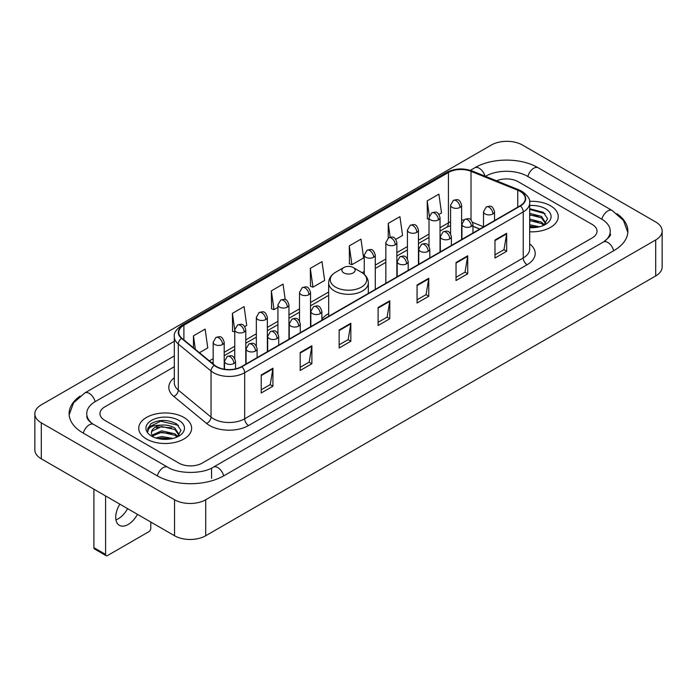 <?xml version="1.0" encoding="UTF-8"?>
<svg xmlns="http://www.w3.org/2000/svg" width="697" height="697" viewBox="0 0 697 697"><rect width="100%" height="100%" fill="white"/><g stroke="black" fill="none" stroke-linecap="round" stroke-linejoin="round"><path stroke-width="1.05" d="M328.662 313.633A29.204 16.859 0 0 0 321.866 319.087M479.745 229.086L472.949 226.333M550.508 205.781A26.442 15.273 0 0 0 529.581 201.355A26.442 15.273 0 0 1 550.508 205.781A26.442 15.273 0 0 1 558.253 216.575A26.442 15.273 0 0 0 550.508 205.781M183.895 417.433A26.442 15.273 0 0 0 155.074 414.123A26.442 15.273 0 0 0 138.747 428.237A26.442 15.273 0 0 0 146.492 439.032A26.442 15.273 0 0 0 175.313 442.342A26.442 15.273 0 0 0 191.64 428.237A26.442 15.273 0 0 0 183.895 417.433A26.442 15.273 0 0 0 155.074 414.123A26.442 15.273 0 0 0 138.747 428.237A26.442 15.273 0 0 0 146.492 439.032A26.442 15.273 0 0 0 175.313 442.342A26.442 15.273 0 0 0 191.64 428.237A26.442 15.273 0 0 0 183.895 417.433M520.119 191.379A17.634 10.176 180 0 1 525.277 198.575A17.634 10.176 180 0 1 520.119 205.772L241.554 366.605A17.634 10.176 180 0 1 214.65 365.245L181.917 338.254A17.634 10.176 180 0 1 178.728 332.417A17.634 10.176 180 0 1 183.895 325.22L448.432 172.481A17.634 10.176 180 0 1 471.015 171.34L517.758 190.237A17.634 10.176 180 0 1 520.119 191.379M520.424 191.205A18.07 10.438 0 0 0 518.019 190.028L471.268 171.131A18.07 10.438 0 0 0 448.127 172.307L183.581 325.037A18.07 10.438 0 0 0 181.551 338.402L214.284 365.385A18.07 10.438 0 0 0 241.868 366.779L520.424 205.955A18.07 10.438 0 0 0 520.424 191.205M261.227 374.995L261.227 392.986L272.919 386.234L272.919 368.243L261.227 374.995M261.227 389.797L270.236 384.596L272.875 368.844A4.409 2.544 -120 0 0 272.919 368.243M270.157 384.639L272.919 386.234M300.189 352.499L300.189 370.49L311.881 363.747L311.881 345.747L300.189 352.499M300.189 367.302L309.189 362.1L311.829 346.348A4.409 2.544 -120 0 0 311.881 345.747M309.111 362.152L311.881 363.747M339.151 330.003L339.151 348.003L350.835 341.251L350.835 323.26L339.151 330.003M339.151 344.806L348.151 339.613L350.791 323.852A4.409 2.544 -120 0 0 350.835 323.26M348.073 339.657L350.835 341.251M494.983 240.029L494.983 258.029L506.675 251.277L506.675 233.286L494.983 240.029M494.983 254.832L503.992 249.639L506.632 233.887A4.409 2.544 -120 0 0 506.675 233.286M503.914 249.683L506.675 251.277M456.03 262.525L456.03 280.525L467.713 273.773L467.713 255.782L456.03 262.525M456.03 277.328L465.03 272.135L467.67 256.374A4.409 2.544 -120 0 0 467.713 255.782M464.951 272.178L467.713 273.773M417.067 285.021L417.067 303.012L428.76 296.269L428.76 278.269L417.067 285.021M417.067 299.823L426.067 294.622L428.707 278.87A4.409 2.544 -120 0 0 428.76 278.269M425.989 294.665L428.76 296.269M378.105 307.516L378.105 325.508L389.797 318.756L389.797 300.764L378.105 307.516M378.105 322.31L387.114 317.118L389.754 301.365A4.409 2.544 -120 0 0 389.797 300.764M387.035 317.161L389.797 318.756M529.685 231.796A26.442 15.273 0 0 0 558.253 216.575A26.442 15.273 0 0 1 529.685 231.796M178.833 463.096A16.528 9.54 0 0 0 202.208 463.096L592.189 237.938A16.528 9.54 0 0 0 597.033 231.195A16.528 9.54 0 0 0 592.189 224.443L518.167 181.708A16.528 9.54 0 0 0 496.56 180.819A16.528 9.54 0 0 1 518.167 181.708L592.189 224.443A16.528 9.54 0 0 1 597.033 231.195A16.528 9.54 0 0 1 592.189 237.938L202.208 463.096A16.528 9.54 0 0 1 178.833 463.096L104.811 420.361L178.833 463.096M174.32 366.735L104.811 406.865A16.528 9.54 0 0 0 99.967 413.609A16.528 9.54 0 0 0 104.811 420.361A16.528 9.54 0 0 1 99.967 413.609A16.528 9.54 0 0 1 104.811 406.865L174.32 366.735M244.743 326.562L246.729 325.412L244.089 306.61L232.397 313.362L232.589 331.249M199.447 352.708L207.767 347.908L205.127 329.106L193.444 335.849L193.444 347.759M349.275 245.884L351.915 264.686L363.607 257.934L360.968 239.132L349.275 245.884L349.467 263.771M395.826 239.332L402.561 235.438L399.93 216.636L388.238 223.388L388.238 238.008M438.997 214.406L441.523 212.951L438.883 194.149L427.2 200.893L427.383 218.78M285.23 299.649L283.052 284.123L271.36 290.867L271.551 308.754M310.322 268.371L312.962 287.173L324.645 280.429L322.005 261.628L310.322 268.371L310.505 286.258M312.962 287.173L310.322 286.188M351.915 264.686L349.275 263.701M388.238 223.388L390.172 237.172M429.012 219.389L427.2 218.71M427.2 200.893L429.3 215.87M271.36 290.867L273.999 309.668L277.929 307.403M273.999 309.668L271.36 308.684M234.758 332.06L232.397 331.18M232.397 313.362L234.758 330.178M193.444 335.849L195.334 349.31M604.761 241.145A29.753 17.181 0 0 0 610.258 231.195A29.753 17.181 0 0 0 601.537 219.05L527.516 176.315A29.753 17.181 0 0 0 485.443 176.315L485.426 176.324M174.32 355.94L95.463 401.463A29.753 17.181 0 0 0 86.742 413.609A29.753 17.181 0 0 0 92.239 423.558M174.546 499.758A22.043 12.72 0 0 0 205.711 499.758L655.694 239.968A22.043 12.72 0 0 0 662.15 230.968A22.043 12.72 0 0 0 655.694 221.968L522.454 145.046A22.043 12.72 0 0 0 491.289 145.046L41.306 404.844A22.043 12.72 0 0 0 34.85 413.835A22.043 12.72 0 0 0 41.306 422.835L174.546 499.758L174.546 535.749A22.043 12.72 0 0 0 205.711 535.749L655.694 275.951A22.043 12.72 0 0 0 662.15 266.96L662.15 230.968M34.85 413.835L34.85 449.826A22.043 12.72 0 0 0 41.306 458.826L174.546 535.749M80.068 396.114A47.387 27.357 0 0 0 69.116 413.609A47.387 27.357 0 0 0 82.995 432.959L157.017 475.694A47.387 27.357 0 0 0 224.025 475.694L614.005 250.537A47.387 27.357 0 0 0 627.884 231.195A47.387 27.357 0 0 0 616.932 213.7M479.789 229.06L472.949 226.298M529.685 224.782L539.565 226.769M529.685 226.211L537.187 227.266M529.685 219.067L541.543 222.16L544.374 224.87M529.685 220.496L541.543 223.589L543.643 225.366M529.685 213.352L541.543 216.453L545.577 222.796L545.481 223.842M529.685 214.781L541.543 217.882L545.533 223.51M529.685 227.64A19.281 11.135 0 0 0 545.437 224.443A19.281 11.135 0 0 0 545.437 208.699A19.281 11.135 0 0 0 529.685 205.51M543.869 225.262L547.581 218.736L543.346 212.324L529.685 208.734M529.685 209.388L545.045 213.683M529.685 215.103L538.162 216.175M529.685 220.818L538.162 221.89M529.685 226.534L536.978 227.3M343.821 272.919A6.613 3.816 0 0 0 353.179 272.919A6.613 3.816 0 0 0 353.179 267.517L361.386 272.257A18.218 10.516 0 0 1 361.386 287.138A18.218 10.516 0 0 1 335.614 287.138A18.218 10.516 0 0 1 335.614 272.257C331.127 274.923 328.81 278.46 328.662 282.877A19.838 11.448 0 0 0 334.473 290.98A19.838 11.448 0 0 0 356.089 293.454A19.838 11.448 0 0 0 368.338 282.877C368.19 278.46 365.873 274.923 361.386 272.257L353.179 267.517A6.613 3.816 0 0 0 343.821 267.517A6.613 3.816 0 0 0 343.821 272.919M127.568 508.627A17.634 10.176 -60 0 1 118.298 518.751A17.634 10.176 -60 0 1 115.946 519.849M119.849 504.175A17.634 10.176 120 0 0 119.37 525.329A17.634 10.176 120 0 0 128.187 524.458A17.634 10.176 120 0 0 137.457 514.334M105.587 554.42A2.753 1.594 120 0 0 106.162 555.683L94.47 548.931A2.753 1.594 -60 0 1 93.903 547.676L105.587 554.42L105.587 495.933M93.903 489.189L93.903 547.676M106.162 555.683A2.753 1.594 120 0 0 107.538 555.544L148.836 531.706A2.753 1.594 120 0 0 150.779 528.326L150.779 522.027M155.788 437.951L161.634 436.522L172.952 438.422M158.08 438.579L161.634 437.951L170.582 438.927M152.077 435.155L161.634 430.816L174.938 433.822L177.77 436.522M152.556 435.939L161.634 432.236L174.938 435.25L177.029 437.019M177.265 436.914L180.967 430.397L176.742 423.985C167.681 419.306 159.029 419.254 150.805 423.828L147.633 429.64L147.938 431.513C148.112 427.322 152.425 425.214 160.868 425.179A13.774 7.955 0 0 0 151.423 432.732A13.774 7.955 0 0 0 152.094 435.181L153.732 437.185M160.868 425.179C166.147 424.63 170.835 425.606 174.938 428.106L178.972 434.458L178.876 435.503M151.423 432.889L151.894 431.199L161.634 426.529L174.938 429.535L178.929 435.172M178.833 420.361A19.281 11.135 0 0 0 151.563 420.361A19.281 11.135 0 0 0 151.563 436.104A19.281 11.135 0 0 0 178.833 436.104A19.281 11.135 0 0 0 178.833 420.361M147.633 429.77L148.234 427.418L160.65 421.197L178.441 425.344M156.389 427.705L160.65 426.912L171.558 427.836M156.389 433.421L160.65 432.628L171.558 433.551M158.446 438.657L170.373 438.953M529.685 243.915A27.549 15.909 180 0 1 527.132 264.712L248.568 425.536A5.506 3.18 60 0 1 244.673 418.784L523.229 257.96A22.043 12.72 0 0 0 529.685 248.96L529.685 202.897A22.043 12.72 180 0 1 523.229 211.897A5.506 3.18 -120 0 0 520.424 205.955M248.568 425.536A27.549 15.909 180 0 1 209.614 425.536A27.549 15.909 180 0 1 206.521 423.41L173.788 396.419A27.549 15.909 180 0 1 174.32 377.757M213.509 418.784A22.043 12.72 0 0 0 244.673 418.784L244.673 372.721A22.043 12.72 180 0 1 211.034 371.022L178.301 344.03A22.043 12.72 180 0 1 174.32 336.729L174.32 382.801A22.043 12.72 0 0 0 178.301 390.102L211.034 417.085A22.043 12.72 0 0 0 213.509 418.784M529.685 202.897C530.426 199.455 527.89 195.613 522.088 191.379L519.195 189.967A5.506 2.579 112 0 0 518.019 190.028M519.195 189.967L472.453 171.07C463.322 167.846 454.662 168.317 446.463 172.481A5.506 3.18 60 0 1 448.127 172.307M183.581 325.037A5.506 3.18 -120 0 0 181.917 325.211C176.193 329.324 173.666 333.166 174.32 336.729M181.551 338.402A5.506 3.685 129.5 0 0 178.301 344.03L178.301 390.102A5.506 3.685 -50.5 0 1 173.788 396.419M472.453 171.07A5.506 2.579 112 0 0 471.268 171.131M214.284 365.385A5.506 3.685 129.5 0 0 211.034 371.022L211.034 417.085A5.506 3.685 -50.5 0 1 206.521 423.41M241.868 366.779A5.506 3.18 60 0 1 244.673 372.721L523.229 211.897L523.229 257.96A5.506 3.18 60 0 0 527.132 264.712M183.895 325.22L183.895 339.883M517.758 190.237L517.758 207.131M471.015 171.34L471.015 219.982M483.518 226.778L472.653 222.387M463.819 220.025A17.634 10.176 0 0 0 461.614 219.895M450.593 221.812A17.634 10.176 0 0 0 448.432 222.866L440.034 227.719M448.432 172.481L448.432 222.866A9.915 5.724 60 0 1 446.385 227.405L440.034 231.073M429.012 234.079L418.453 240.177M407.431 246.546L396.863 252.645M385.842 259.005L375.282 265.104M364.261 271.464L362.118 272.701M328.662 292.017L310.531 302.489M299.51 308.849L288.95 314.948M277.929 321.308L267.36 327.407M256.348 333.767L245.78 339.875M234.758 346.235L224.199 352.333M213.177 358.694L209.37 360.889M472.984 226.229A9.915 4.644 -68 0 1 472.949 226.22L479.867 229.017M378.105 308.083L389.754 301.365M417.067 285.587L428.707 278.87M456.03 263.1L467.67 256.374M494.983 240.604L506.632 233.887M339.151 330.578L350.791 323.852M300.189 353.065L311.829 346.348M261.227 375.561L272.875 368.844M223.693 475.885A8.817 5.088 -120 0 0 217.795 467.591A8.817 5.088 -120 0 0 213.387 467.156C202.539 474.169 178.493 474.169 167.655 467.156L93.633 424.421C92.753 424.098 88.458 421.171 87.108 418.069L86.742 416.309M157.348 475.885A8.817 5.088 -60 0 1 163.246 467.591A8.817 5.088 -60 0 1 167.655 467.156M83.326 433.151A8.817 5.088 -60 0 1 89.225 424.856A8.817 5.088 -60 0 1 93.633 424.421M69.16 414.854L73.551 402.866L84.816 392.934A8.817 5.088 60 0 1 89.225 393.369A8.817 5.088 60 0 1 95.132 401.664M470.37 170.338L474.805 167.777A8.817 5.088 60 0 1 479.205 168.212A8.817 5.088 60 0 1 485.016 176.158M474.805 167.777C491.995 157.548 520.964 157.548 538.162 167.777A8.817 5.088 120 0 0 533.754 168.212A8.817 5.088 120 0 0 527.847 176.498M627.84 232.432L623.449 220.444L612.184 210.511A8.817 5.088 120 0 0 607.775 210.947A8.817 5.088 120 0 0 601.868 219.241M613.674 250.728A8.817 5.088 -120 0 0 607.775 242.443A8.817 5.088 -120 0 0 603.367 242.007L213.387 467.156M205.711 535.749L205.711 499.758M41.306 458.826L41.306 422.835M655.694 275.951L655.694 239.968M211.557 478.395L211.557 468.497M492.918 213.962A5.506 3.18 0 0 0 494.539 211.714C492.3 204.648 490.13 206.051 486.271 206.939A5.506 3.18 60 0 1 489.024 207.218A5.506 3.18 -120 0 1 492.918 213.962A5.506 3.18 0 0 1 485.129 213.962A5.506 3.18 0 0 1 483.518 211.714L486.271 206.939M471.338 226.42A5.506 3.18 0 0 0 472.949 224.173C470.719 217.107 468.541 218.518 464.69 219.407A5.506 3.18 60 0 1 467.443 219.677A5.506 3.18 -120 0 1 471.338 226.42A5.506 3.18 0 0 1 463.549 226.42A5.506 3.18 0 0 1 461.937 224.173L464.69 219.407M449.757 238.888A5.506 3.18 0 0 0 451.368 236.64C449.129 229.566 446.96 230.977 443.109 231.866A5.506 3.18 60 0 1 445.862 232.136A5.506 3.18 -120 0 1 449.757 238.888A5.506 3.18 0 0 1 441.968 238.888A5.506 3.18 0 0 1 440.347 236.64L443.109 231.866M428.176 251.347A5.506 3.18 0 0 0 429.788 249.099C427.549 242.033 425.379 243.436 421.519 244.325A5.506 3.18 60 0 1 424.273 244.595A5.506 3.18 -120 0 1 428.176 251.347A5.506 3.18 0 0 1 420.378 251.347A5.506 3.18 0 0 1 418.766 249.099L421.519 244.325M406.586 263.806A5.506 3.18 0 0 0 408.198 261.558C405.968 254.492 403.79 255.895 399.939 256.784A5.506 3.18 60 0 1 402.692 257.062A5.506 3.18 -120 0 1 406.586 263.806A5.506 3.18 0 0 1 398.797 263.806A5.506 3.18 0 0 1 397.185 261.558L399.939 256.784M320.254 313.65A5.506 3.18 0 0 0 321.866 311.402C319.635 304.336 317.457 305.748 313.606 306.628A5.506 3.18 60 0 1 316.36 306.907A5.506 3.18 -120 0 1 320.254 313.65A5.506 3.18 0 0 1 312.465 313.65A5.506 3.18 0 0 1 310.845 311.402L313.606 306.628M298.673 326.118A5.506 3.18 0 0 0 300.285 323.861C298.046 316.795 295.877 318.207 292.017 319.095A5.506 3.18 60 0 1 294.779 319.365A5.506 3.18 -120 0 1 298.673 326.118A5.506 3.18 0 0 1 290.876 326.118A5.506 3.18 0 0 1 289.264 323.861L292.017 319.095M277.084 338.576A5.506 3.18 0 0 0 278.704 336.329C276.465 329.254 274.296 330.666 270.436 331.554A5.506 3.18 60 0 1 273.189 331.824A5.506 3.18 -120 0 1 277.084 338.576A5.506 3.18 0 0 1 269.295 338.576A5.506 3.18 0 0 1 267.683 336.329L270.436 331.554M255.503 351.035A5.506 3.18 0 0 0 257.115 348.788C254.884 341.722 252.706 343.124 248.855 344.013A5.506 3.18 60 0 1 251.608 344.292A5.506 3.18 -120 0 1 255.503 351.035A5.506 3.18 0 0 1 247.714 351.035A5.506 3.18 0 0 1 246.102 348.788L248.855 344.013M233.922 363.494A5.506 3.18 0 0 0 235.534 361.246C233.295 354.181 231.125 355.592 227.266 356.472A5.506 3.18 60 0 1 230.027 356.751A5.506 3.18 -120 0 1 233.922 363.494A5.506 3.18 0 0 1 226.124 363.494A5.506 3.18 0 0 1 224.512 361.246L227.266 356.472M460.003 207.418A5.506 3.18 0 0 0 461.614 205.171C459.384 198.105 457.206 199.508 453.355 200.396A5.506 3.18 60 0 1 456.108 200.666A5.506 3.18 -120 0 1 460.003 207.418A5.506 3.18 0 0 1 452.214 207.418A5.506 3.18 0 0 1 450.593 205.171L453.355 200.396M438.422 219.877A5.506 3.18 0 0 0 440.034 217.63C437.794 210.564 435.625 211.966 431.765 212.855A5.506 3.18 60 0 1 434.519 213.134A5.506 3.18 -120 0 1 438.422 219.877A5.506 3.18 0 0 1 430.624 219.877A5.506 3.18 0 0 1 429.012 217.63L431.765 212.855M416.832 232.336A5.506 3.18 0 0 0 418.453 230.088C416.214 223.023 414.035 224.434 410.185 225.323A5.506 3.18 60 0 1 412.938 225.593A5.506 3.18 -120 0 1 416.832 232.336A5.506 3.18 0 0 1 409.043 232.336A5.506 3.18 0 0 1 407.431 230.088L410.185 225.323M395.251 244.804A5.506 3.18 0 0 0 396.863 242.556C394.633 235.481 392.455 236.893 388.604 237.782A5.506 3.18 60 0 1 391.357 238.052A5.506 3.18 -120 0 1 395.251 244.804A5.506 3.18 0 0 1 387.462 244.804A5.506 3.18 0 0 1 385.842 242.556L388.604 237.782M373.67 257.263A5.506 3.18 0 0 0 375.282 255.015C373.043 247.949 370.874 249.352 367.014 250.24A5.506 3.18 60 0 1 369.776 250.511A5.506 3.18 -120 0 1 373.67 257.263A5.506 3.18 0 0 1 365.873 257.263A5.506 3.18 0 0 1 364.261 255.015L367.014 250.24M308.919 294.648A5.506 3.18 0 0 0 310.531 292.4C308.292 285.326 306.122 286.737 302.263 287.626A5.506 3.18 60 0 1 305.025 287.896A5.506 3.18 -120 0 1 308.919 294.648A5.506 3.18 0 0 1 301.121 294.648A5.506 3.18 0 0 1 299.51 292.4L302.263 287.626M287.33 307.107A5.506 3.18 0 0 0 288.95 304.859C286.711 297.793 284.542 299.196 280.682 300.085A5.506 3.18 60 0 1 283.435 300.355A5.506 3.18 -120 0 1 287.33 307.107A5.506 3.18 0 0 1 279.541 307.107A5.506 3.18 0 0 1 277.929 304.859L280.682 300.085M265.749 319.566A5.506 3.18 0 0 0 267.36 317.318C265.13 310.252 262.952 311.655 259.101 312.544A5.506 3.18 60 0 1 261.854 312.822A5.506 3.18 -120 0 1 265.749 319.566A5.506 3.18 0 0 1 257.96 319.566A5.506 3.18 0 0 1 256.348 317.318L259.101 312.544M244.168 332.033A5.506 3.18 0 0 0 245.78 329.777C243.541 322.711 241.371 324.122 237.52 325.011A5.506 3.18 60 0 1 240.273 325.281A5.506 3.18 -120 0 1 244.168 332.033A5.506 3.18 0 0 1 236.379 332.033A5.506 3.18 0 0 1 234.758 329.777L237.52 325.011M222.587 344.492A5.506 3.18 0 0 0 224.199 342.244C221.96 335.17 219.79 336.581 215.931 337.47A5.506 3.18 60 0 1 218.684 337.74A5.506 3.18 -120 0 1 222.587 344.492A5.506 3.18 0 0 1 214.789 344.492A5.506 3.18 0 0 1 213.177 342.244L215.931 337.47M446.463 172.481L181.917 325.211M450.593 225.593L446.385 227.405M429.012 237.433L418.453 243.532M407.431 249.901L396.863 255.999M385.842 262.36L375.282 268.458M328.662 295.371L310.531 305.844M299.51 312.204L288.95 318.302M277.929 324.663L267.36 330.761M256.348 337.121L245.78 343.22M234.758 349.589L224.199 355.688M213.177 362.048L211.766 362.867M610.258 233.896C611.487 234.784 609.187 237.485 603.367 242.007M538.162 167.777L612.184 210.511M84.816 392.934L174.32 341.26M368.338 293.402L368.338 282.877M328.662 316.307L328.662 282.877M343.821 267.517L335.614 272.257M494.539 220.548L494.539 211.714M483.518 226.908L483.518 211.714M472.949 233.007L472.949 224.173M461.937 239.367L461.937 224.173M451.368 245.466L451.368 236.64M440.347 251.826L440.347 236.64M429.788 257.925L429.788 249.099M418.766 264.294L418.766 249.099M408.198 270.392L408.198 261.558M397.185 276.753L397.185 261.558M321.866 320.237L321.866 311.402M310.845 326.597L310.845 311.402M300.285 332.696L300.285 323.861M289.264 339.056L289.264 323.861M278.704 345.154L278.704 336.329M267.683 351.515L267.683 336.329M257.115 357.613L257.115 348.788M246.102 363.982L246.102 348.788M235.534 368.879L235.534 361.246M224.512 369.236L224.512 361.246M461.614 239.55L461.614 205.171M450.593 233.826L450.593 205.171M440.034 252.009L440.034 217.63M429.012 246.285L429.012 217.63M418.453 264.477L418.453 230.088M407.431 258.744L407.431 230.088M396.863 276.936L396.863 242.556M385.842 283.296L385.842 242.556M375.282 289.394L375.282 255.015M364.261 274.33L364.261 255.015M310.531 326.78L310.531 292.4M299.51 321.047L299.51 292.4M288.95 339.239L288.95 304.859M277.929 333.514L277.929 304.859M267.36 351.697L267.36 317.318M256.348 345.973L256.348 317.318M245.78 364.165L245.78 329.777M234.758 358.432L234.758 329.777M224.199 369.183L224.199 342.244M213.177 364.034L213.177 342.244"/></g></svg>
